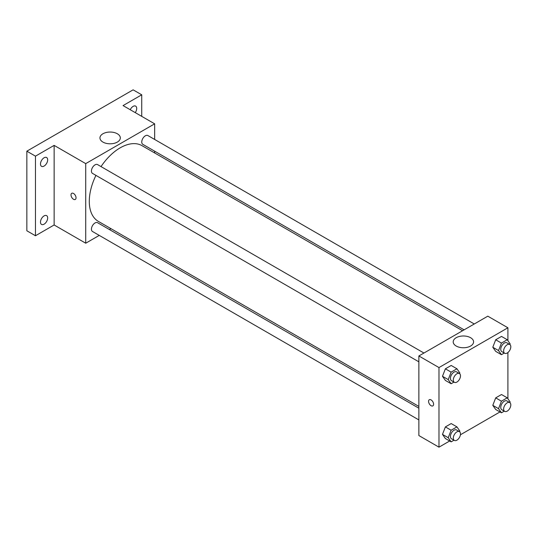 <?xml version="1.0" encoding="UTF-8"?>
<svg xmlns="http://www.w3.org/2000/svg" width="537" height="537" viewBox="0 0 537 537"><rect width="100%" height="100%" fill="white"/><g stroke="black" fill="none" stroke-linecap="round" stroke-linejoin="round"><path stroke-width="0.81" d="M99.258 235.401L85.725 243.214L54.136 224.976L35.469 235.75L26.85 230.776L26.85 151.186L133.116 89.833L141.728 94.807L141.728 116.368M110.951 228.648L109.414 229.541M44.081 224.177A5.075 2.933 -60 0 1 41.544 224.432A5.075 2.933 -60 0 1 40.765 220.365A5.075 2.933 -60 0 1 44.081 215.887A5.075 2.933 -60 0 1 46.618 215.639A5.075 2.933 -60 0 1 47.397 219.707A5.075 2.933 -60 0 1 44.081 224.177M44.081 166.074A5.075 2.933 -60 0 1 41.544 166.329A5.075 2.933 -60 0 1 40.765 162.261A5.075 2.933 -60 0 1 44.081 157.784A5.075 2.933 -60 0 1 46.618 157.536A5.075 2.933 -60 0 1 47.397 161.603A5.075 2.933 -60 0 1 44.081 166.074M54.136 224.976L54.136 145.386L35.469 156.16L26.85 151.186M35.469 235.75L35.469 156.16M85.725 243.214L85.725 163.624L54.136 145.386M85.725 163.624L154.656 123.825L123.06 105.588L141.728 94.807M102.936 142.083A10.19 5.88 180 0 1 99.949 137.922A10.19 5.88 180 0 1 110.139 132.042A10.19 5.88 180 0 1 120.322 137.922A10.19 5.88 180 0 1 114.039 143.359A10.19 5.88 180 0 1 102.936 142.083M130.229 109.729A5.075 2.933 -60 0 1 133.116 106.386A5.075 2.933 -60 0 1 135.653 106.131A5.075 2.933 -60 0 1 135.25 112.629M95.948 175.384A43.705 25.232 120 0 0 89.29 201.362A43.705 25.232 120 0 0 98.338 221.372L418.873 406.428M462.579 330.732L142.043 145.675A43.705 25.232 120 0 0 101.023 166.591M154.656 123.825L154.656 139.452M154.656 151.179L154.656 152.958M474.272 323.986L147.89 135.546A5.075 2.933 120 0 0 143.976 136.908A5.075 2.933 120 0 0 141.761 142.016A5.075 2.933 120 0 0 142.808 144.339L464.116 329.846M418.873 408.207L97.566 222.701A5.075 2.933 120 0 0 93.66 224.063A5.075 2.933 120 0 0 91.438 229.171A5.075 2.933 120 0 0 92.492 231.494L418.873 419.927M418.873 361.831L92.492 173.391A5.075 2.933 -60 0 1 92.492 167.531A5.075 2.933 -60 0 1 97.566 164.597L423.955 353.037M76.032 197.824A3.551 2.054 60 0 1 75.301 199.449A3.551 2.054 60 0 1 71.743 197.401A3.551 2.054 60 0 1 71.743 193.293A3.551 2.054 60 0 1 74.482 194.246A3.551 2.054 60 0 1 76.032 197.824M75.301 199.449A3.551 2.054 60 0 1 71.743 197.394A3.551 2.054 60 0 1 71.743 193.293M449.664 440.998L438.977 447.167L418.873 435.554L418.873 355.964L487.804 316.172L507.908 327.778L507.908 340.673M499.981 411.946L460.424 434.782M495.698 351.373L492.798 347.244L495.698 339.767L501.504 336.417L495.698 339.767L492.798 347.244L495.698 351.373L501.444 354.688L498.544 350.56L501.444 343.083L507.25 339.733L510.15 343.861L509.882 344.553M445.381 438.528L442.481 434.399L445.381 426.915L451.187 423.565L445.381 426.915L442.481 434.399L445.381 438.528L451.127 441.844L448.227 437.715L451.127 430.238L456.933 426.881L459.833 431.01L459.565 431.701M507.908 352.541L507.908 398.769M438.977 447.167L438.977 367.57L507.908 327.778M495.698 409.476L492.798 405.348L495.698 397.87L501.504 394.52L495.698 397.87L492.798 405.348L495.698 409.476L501.444 412.792L498.544 408.664L501.444 401.186L507.25 397.836L510.15 401.965L509.882 402.656M445.381 380.424L442.481 376.296L445.381 368.818L451.187 365.469L445.381 368.818L442.481 376.296L445.381 380.424L451.127 383.74L448.227 379.612L451.127 372.134L456.933 368.785L459.833 372.913L459.565 373.604M438.977 367.57L418.873 355.964M456.188 346.029A10.19 5.88 180 0 1 453.208 341.874A10.19 5.88 180 0 1 463.391 335.987A10.19 5.88 180 0 1 473.58 341.874A10.19 5.88 180 0 1 467.291 347.305A10.19 5.88 180 0 1 456.188 346.029M433.594 404.26A3.551 2.054 60 0 1 432.856 405.885A3.551 2.054 60 0 1 429.305 403.831A3.551 2.054 60 0 1 429.305 399.729A3.551 2.054 60 0 1 432.043 400.683A3.551 2.054 60 0 1 433.594 404.26M432.862 405.885A3.551 2.054 60 0 1 429.305 403.831A3.551 2.054 60 0 1 429.305 399.729M453.98 382.096L451.127 383.74M459.437 373.524L456.571 371.866A5.075 2.933 120 0 0 452.657 373.222A5.075 2.933 120 0 0 450.442 378.337A5.075 2.933 120 0 0 451.489 380.659L454.362 382.317A5.075 2.933 120 0 0 459.437 379.384A5.075 2.933 120 0 0 459.437 373.524A5.075 2.933 120 0 0 455.53 374.88A5.075 2.933 120 0 0 453.309 379.995A5.075 2.933 120 0 0 454.362 382.317M448.227 379.612L442.481 376.296M451.127 372.134L445.381 368.818M456.933 368.785L451.187 365.469M504.297 353.044L501.444 354.688M509.754 344.472L506.888 342.814A5.075 2.933 120 0 0 502.974 344.177A5.075 2.933 120 0 0 500.759 349.285A5.075 2.933 120 0 0 501.806 351.607L504.679 353.265A5.075 2.933 120 0 0 509.754 350.332A5.075 2.933 120 0 0 509.754 344.472A5.075 2.933 120 0 0 505.847 345.835A5.075 2.933 120 0 0 503.625 350.943A5.075 2.933 120 0 0 504.679 353.265M498.544 350.56L492.798 347.244M501.444 343.083L495.698 339.767M507.25 339.733L501.504 336.417M453.98 440.199L451.127 441.844M459.437 431.627L456.571 429.969A5.075 2.933 120 0 0 452.657 431.325A5.075 2.933 120 0 0 450.442 436.433A5.075 2.933 120 0 0 451.489 438.763L454.362 440.421A5.075 2.933 120 0 0 459.437 437.487A5.075 2.933 120 0 0 459.437 431.627A5.075 2.933 120 0 0 455.53 432.983A5.075 2.933 120 0 0 453.309 438.091A5.075 2.933 120 0 0 454.362 440.421M448.227 437.715L442.481 434.399M451.127 430.238L445.381 426.915M456.933 426.881L451.187 423.565M504.297 411.147L501.444 412.792M509.754 402.575L506.888 400.917A5.075 2.933 120 0 0 502.974 402.273A5.075 2.933 120 0 0 500.759 407.388A5.075 2.933 120 0 0 501.806 409.711L504.679 411.369A5.075 2.933 120 0 0 509.754 408.435A5.075 2.933 120 0 0 509.754 402.575A5.075 2.933 120 0 0 505.847 403.931A5.075 2.933 120 0 0 503.625 409.046A5.075 2.933 120 0 0 504.679 411.369M498.544 408.664L492.798 405.348M501.444 401.186L495.698 397.87M507.25 397.836L501.504 394.52"/></g></svg>
